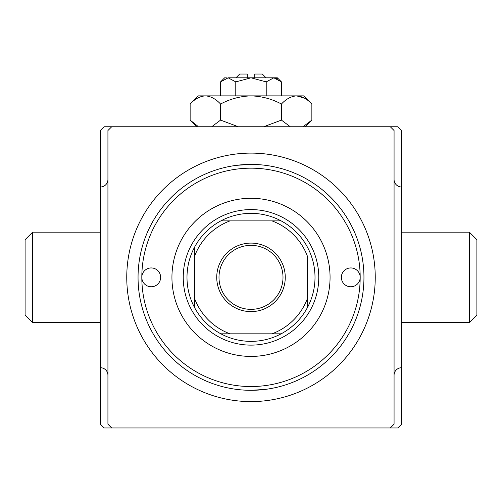 <?xml version="1.0" encoding="UTF-8"?>
<svg xmlns="http://www.w3.org/2000/svg" width="502" height="502" viewBox="0 0 502 502"><rect width="100%" height="100%" fill="white"/><g stroke="black" fill="none" stroke-linecap="round" stroke-linejoin="round"><path stroke-width="0.75" d="M32.63 322.535L25.1 315.005L25.1 239.705L32.63 232.175L32.63 322.535L100.4 322.535M107.93 179.465A7.53 7.53 0 0 1 100.4 186.995L100.4 130.52L104.165 126.755L111.695 126.755L107.93 130.52L107.93 424.19L111.695 427.955L104.165 427.955L100.4 424.19L100.4 367.715A7.53 7.53 0 0 1 107.93 375.245M32.63 232.175L100.4 232.175M469.37 232.175L476.9 239.705L476.9 315.005L469.37 322.535L469.37 232.175L401.6 232.175M394.07 375.245A7.53 7.53 0 0 1 401.6 367.715L401.6 424.19L397.835 427.955L390.305 427.955L394.07 424.19L394.07 130.52L390.305 126.755L397.835 126.755L401.6 130.52L401.6 367.715M394.07 179.465A7.53 7.53 0 0 0 401.6 186.995M469.37 322.535L401.6 322.535M265.301 389.395L251 390.305A112.95 112.95 0 0 0 363.95 277.355A112.95 112.95 0 0 0 251 164.405A112.95 112.95 0 0 0 138.05 277.355A112.95 112.95 0 0 0 251 390.305M251 153.11A124.245 124.245 0 0 1 375.245 277.355A124.245 124.245 0 0 1 251 401.6A124.245 124.245 0 0 1 126.755 277.355A124.245 124.245 0 0 1 251 153.11M111.695 126.755L390.305 126.755M111.695 427.955L390.305 427.955M236.699 165.315L251 164.405M100.4 186.995L100.4 367.715M360.185 277.355A9.412 9.412 0 0 0 350.772 267.942A9.412 9.412 0 0 0 341.36 277.355A9.412 9.412 0 0 0 350.772 286.767A9.412 9.412 0 0 0 360.185 277.355A109.185 109.185 0 0 0 251 168.17A109.185 109.185 0 0 0 141.815 277.355A109.185 109.185 0 0 0 251 386.54A109.185 109.185 0 0 0 360.185 277.355M160.64 277.355A9.412 9.412 0 0 0 151.227 267.942A9.412 9.412 0 0 0 141.815 277.355A9.412 9.412 0 0 0 151.227 286.767A9.412 9.412 0 0 0 160.64 277.355M330.065 277.355A79.065 79.065 0 0 0 251 198.29A79.065 79.065 0 0 0 171.935 277.355A79.065 79.065 0 0 0 251 356.42A79.065 79.065 0 0 0 330.065 277.355M251 243.093A34.261 34.261 0 0 1 285.262 277.355A34.261 34.261 0 0 1 251 311.616A34.261 34.261 0 0 1 216.738 277.355A34.261 34.261 0 0 1 251 243.093M251 309.357A32.002 32.002 0 0 0 283.002 277.355A32.002 32.002 0 0 0 251 245.352A32.002 32.002 0 0 0 218.997 277.355A32.002 32.002 0 0 0 251 309.357M251 213.35A64.005 64.005 0 0 0 220.88 220.88L230.035 220.88L220.88 220.88A64.005 64.005 0 0 0 194.525 307.475L194.525 298.32L194.525 307.475A64.005 64.005 0 0 0 281.12 333.83L271.965 333.83L281.12 333.83A64.005 64.005 0 0 0 307.475 307.475L307.475 256.39A60.24 60.24 0 0 0 271.965 220.88L230.035 220.88A60.24 60.24 0 0 0 194.525 256.39L194.525 298.32A60.24 60.24 0 0 0 230.035 333.83L271.965 333.83A60.24 60.24 0 0 0 307.475 298.32L307.475 307.475A64.005 64.005 0 0 0 281.12 220.88L271.965 220.88L281.12 220.88A64.005 64.005 0 0 0 251 213.35M251 345.125A67.77 67.77 0 0 1 183.23 277.355A67.77 67.77 0 0 1 251 209.585A67.77 67.77 0 0 1 318.77 277.355A67.77 67.77 0 0 1 251 345.125M220.88 333.83L230.035 333.83L220.88 333.83M194.525 247.235L194.525 256.39L194.525 247.235M235.94 77.81L239.705 74.045L247.235 74.045L247.235 77.81M227.124 77.892L224.645 77.81L220.566 81.889L228.178 77.81L235.783 81.889L251 77.81L266.217 81.889L273.822 77.81L281.434 81.889L281.434 95.882M266.217 81.889L266.217 95.882M277.725 78.939L274.876 77.892M220.566 81.889L220.566 95.882M235.783 81.889L235.783 95.882M197.568 126.008L190.139 120.11L190.139 104.033L198.29 95.882L303.71 95.882L311.861 104.033L311.861 120.11L302.995 126.755M190.139 104.033C194.87 98.938 199.947 96.221 205.349 95.882C210.696 96.196 215.766 98.913 220.566 104.033C230.092 98.932 240.232 96.215 251 95.882C261.73 96.208 271.877 98.925 281.434 104.033C286.171 98.938 291.242 96.221 296.651 95.882C301.991 96.196 307.067 98.913 311.861 104.033M281.434 104.033L281.434 120.11L263.688 126.755M290.307 126.755L281.434 120.11M304.432 98.135L296.651 95.882M205.349 95.882L203.254 96.051M220.566 104.033L220.566 120.11L211.7 126.755M238.312 126.755L220.566 120.11M228.178 77.81L277.355 77.81L281.434 81.889M254.765 77.81L254.765 74.045L262.295 74.045L266.06 77.81M196.784 126.755L190.139 120.11M305.216 126.755L311.861 120.11"/></g></svg>
